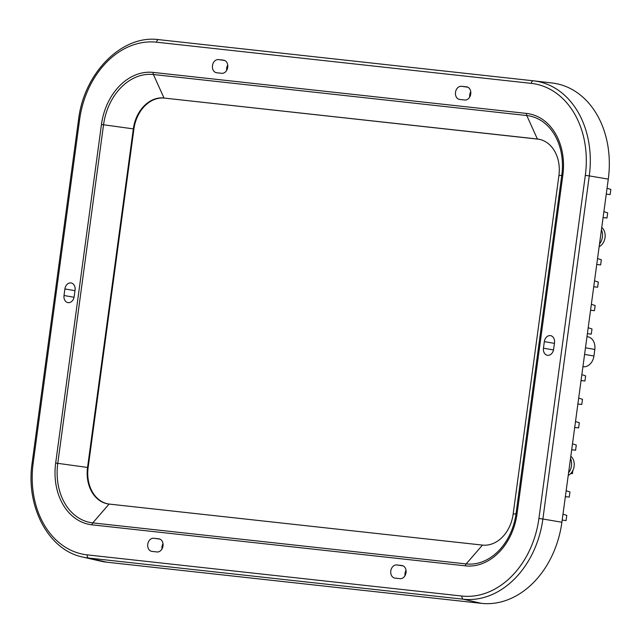 <?xml version="1.0" encoding="UTF-8"?>
<svg xmlns="http://www.w3.org/2000/svg" width="643" height="643" viewBox="0 0 643 643"><rect width="100%" height="100%" fill="white"/><g stroke="black" fill="none" stroke-linecap="round" stroke-linejoin="round"><path stroke-width="0.96" d="M585.476 347.815L594.823 349.438A11.839 9.106 -80.2 0 0 587.959 336.819L586.995 336.619M594.823 349.438L593.931 356.013A11.839 9.106 -80.2 0 1 583.048 366.711L582.928 366.695M597.548 258.542L601.342 259.772L600.642 264.924L596.752 264.45M562.183 520.115L566.081 520.549L566.78 515.397L562.987 514.167M562.191 520.074L566.081 520.549M565.35 496.669L569.256 497.095L569.947 491.951L566.153 490.722M565.358 496.621L569.256 497.095M570.815 473.473L572.423 473.65L570.831 473.457M572.423 473.65L572.849 470.515M571.691 449.779L575.589 450.204L571.699 449.73M575.589 450.204L576.289 445.06L572.495 443.831M578.684 398.081L582.478 399.311L581.778 404.455L577.888 403.981M577.88 404.029L581.778 404.455M575.509 421.527L579.303 422.756L578.612 427.9L574.713 427.426M574.705 427.474L578.612 427.9M581.047 380.584L584.945 381.01L581.055 380.535M584.945 381.01L585.644 375.866L581.851 374.628M587.389 333.685L591.287 334.119L587.397 333.645M591.287 334.119L591.986 328.967L588.192 327.737M590.555 310.239L594.462 310.673L590.563 310.199M591.367 304.292L595.153 305.521L594.462 310.673M593.73 286.794L597.628 287.22L593.738 286.754M596.744 264.49L600.642 264.924M603.086 217.599L606.984 218.025L603.094 217.551M606.984 218.025L607.683 212.881L603.89 211.651M606.253 194.154L610.151 194.58L606.261 194.106M607.056 188.206L610.85 189.436L610.151 194.58M597.628 287.22L598.328 282.076L594.534 280.846M568.589 472.75A11.606 8.93 -80.2 0 0 570.518 458.499M601.446 229.744A11.606 8.93 99.8 0 1 599.517 243.994M106.706 562.183L88.605 558.036A88.477 68.07 99.8 0 1 82.625 557.031L100.654 561.162A89.49 68.849 99.8 0 0 106.706 562.183L481.422 603.359A89.49 68.849 -80.2 0 0 561.894 522.245L608.286 179.124L589.277 175.893L585.315 175.354L538.922 518.467L542.885 519.014L589.277 175.893A88.477 68.07 99.8 0 0 533.754 80.857L552.128 82.995A89.49 68.849 99.8 0 1 608.286 179.124M601.752 227.477A10.827 8.327 99.8 0 1 605.039 237.572A10.827 8.327 99.8 0 1 599.155 246.663M570.823 456.233A10.827 8.327 99.8 0 1 574.111 466.328A10.827 8.327 99.8 0 1 568.227 475.41M543.448 348.193A6.639 5.112 99.8 0 0 547.297 355.274A6.639 5.112 99.8 0 0 553.615 349.31L554.499 342.743A6.639 5.112 -80.2 0 0 550.44 335.622A6.639 5.112 -80.2 0 0 544.34 341.626L543.448 348.193L553.502 349.937M221.747 73.302L216.667 72.747A6.639 5.112 -80.2 0 1 216.321 72.691A6.639 5.112 -80.2 0 1 212.511 65.385A6.639 5.112 -80.2 0 1 218.443 59.59L223.531 60.153A6.639 5.112 99.8 0 1 223.66 60.169A6.639 5.112 99.8 0 1 227.71 67.37A6.639 5.112 99.8 0 1 221.747 73.302M157.037 551.959A6.639 5.112 -80.2 0 0 162.992 546.02A6.639 5.112 -80.2 0 0 158.942 538.818A6.639 5.112 -80.2 0 0 158.813 538.802L153.733 538.247A6.639 5.112 99.8 0 0 147.794 544.042A6.639 5.112 99.8 0 0 151.611 551.34A6.639 5.112 99.8 0 0 151.949 551.397L157.037 551.959M64.903 288.94L64.011 295.515A6.639 5.112 -80.2 0 0 67.861 302.596A6.639 5.112 -80.2 0 0 74.17 296.632L75.062 290.057A6.639 5.112 99.8 0 0 71.003 282.936A6.639 5.112 99.8 0 0 64.903 288.94L74.974 290.692M461.473 86.299A6.639 5.112 -80.2 0 0 455.541 92.094A6.639 5.112 -80.2 0 0 459.351 99.4A6.639 5.112 -80.2 0 0 459.697 99.448L464.776 100.011A6.639 5.112 99.8 0 0 470.74 94.079A6.639 5.112 99.8 0 0 466.689 86.869A6.639 5.112 99.8 0 0 466.561 86.853L461.473 86.299L467.815 87.215M396.763 564.948L401.843 565.51A6.639 5.112 -80.2 0 1 401.971 565.527A6.639 5.112 -80.2 0 1 406.022 572.728A6.639 5.112 -80.2 0 1 400.067 578.66L394.979 578.105A6.639 5.112 99.8 0 1 394.641 578.049A6.639 5.112 99.8 0 1 390.823 570.743A6.639 5.112 99.8 0 1 396.763 564.948L403.105 565.864M227.718 64.983A7.041 5.417 -80.2 0 0 226.69 70.344M469.72 97.053A7.041 5.417 99.8 0 1 470.748 91.692M161.972 549.001A7.041 5.417 99.8 0 1 163 543.64M101.449 124.509A57.484 44.23 99.8 0 1 153.147 72.402L526.537 113.425A57.484 44.23 -80.2 0 1 562.834 175.201L517.06 513.749A57.484 44.23 99.8 0 1 465.363 565.856L91.973 524.825A57.484 44.23 -80.2 0 1 55.676 463.048L101.449 124.509L103.547 124.766L133.326 128.881L87.552 467.429A34.095 26.234 -80.2 0 0 108.948 504.048A34.095 26.234 -80.2 0 0 109.077 504.064L108.948 504.048M55.676 463.048L88.139 467.525L133.913 128.978L133.326 128.881A34.095 26.234 99.8 0 1 163.981 97.977M88.139 467.525A34.063 26.21 -80.2 0 0 109.262 504.08M539.975 139.467A34.063 26.21 -80.2 0 0 537.934 139.129L164.544 98.106A34.063 26.21 99.8 0 0 133.913 128.978M562.834 175.201L558.904 175.643L513.13 514.191A34.095 26.234 99.8 0 1 482.467 545.095L109.077 504.064L92.785 522.896L466.167 563.927L482.467 545.095M558.904 175.643A34.095 26.234 -80.2 0 0 539.678 139.394A34.095 26.234 -80.2 0 0 537.371 139.001L164.544 98.106M406.03 570.341A7.041 5.417 -80.2 0 0 405.002 575.702M584.591 354.389L593.931 356.013M531.271 83.373L156.554 42.197A2.885 1.841 -83.7 0 1 158.692 39.641L533.393 80.817A88.477 68.07 99.8 0 1 533.754 80.857L533.401 80.817A2.885 1.841 96.3 0 0 533.401 80.817A2.885 1.841 96.3 0 0 531.271 83.373A85.591 65.851 99.8 0 1 585.315 175.354M561.894 522.245L542.885 519.014A88.477 68.07 -80.2 0 1 463.322 599.212L88.605 558.036A2.885 1.841 -83.7 0 1 87.239 554.877A85.591 65.851 99.8 0 1 33.195 462.904L79.587 119.783L78.542 119.711L32.15 462.823L33.195 462.904M78.542 119.711C83.912 73.045 121.945 34.481 158.692 39.641A2.885 1.841 -83.7 0 1 158.7 39.641L533.401 80.817M156.554 42.197A85.591 65.851 -80.2 0 0 79.587 119.783M87.239 554.877L461.955 596.053A85.591 65.851 -80.2 0 0 538.922 518.467M224.785 60.506L218.443 59.59M64.011 295.515L74.066 297.259M160.075 539.155L153.733 538.247M91.973 524.825A2.885 1.841 -83.7 0 1 92.785 522.896A55.443 42.655 -80.2 0 1 57.774 463.314L103.547 124.766A55.443 42.655 99.8 0 1 153.404 74.516L163.989 97.977M465.363 565.856A2.885 1.841 -83.7 0 1 466.167 563.927A55.443 42.655 99.8 0 0 516.032 513.669L513.13 514.191M526.537 113.425A2.885 1.841 96.3 0 0 526.794 115.539A55.443 42.655 -80.2 0 1 561.805 175.121L516.032 513.669L517.06 513.749M153.147 72.402A2.885 1.841 96.3 0 0 153.404 74.516L526.794 115.539L537.371 139.009L537.934 139.129M461.955 596.053A2.885 1.841 96.3 0 0 463.322 599.212L481.422 603.359M544.34 341.626L554.411 343.37M82.625 557.031C48.442 550.127 25.471 506.499 32.15 462.823"/></g></svg>
